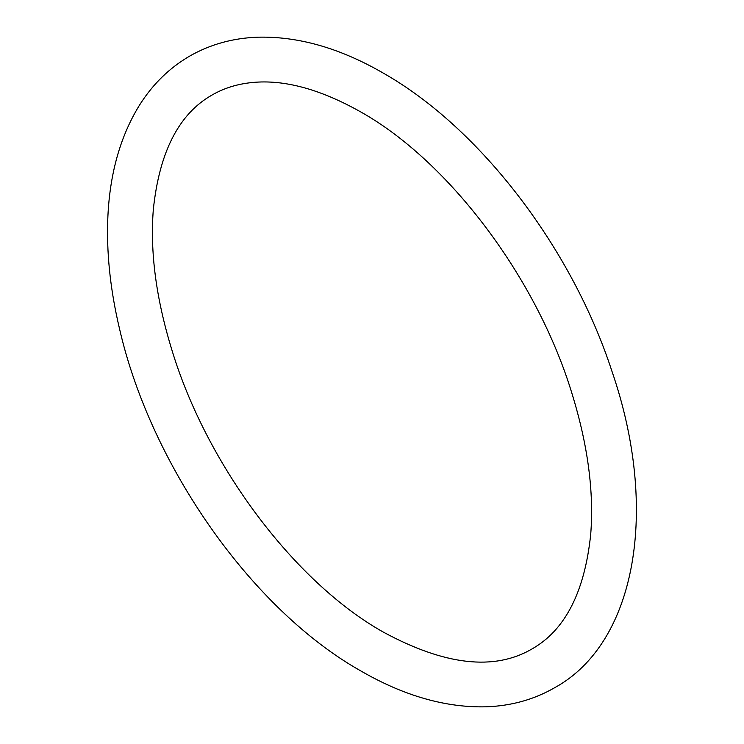 <?xml version="1.0" encoding="UTF-8"?>
<svg xmlns="http://www.w3.org/2000/svg" width="744" height="744" viewBox="0 0 744 744"><rect width="100%" height="100%" fill="white"/><g stroke="black" fill="none" stroke-linecap="round" stroke-linejoin="round"><path stroke-width="1.12" d="M383.234 632.047C294.894 582.524 206.534 465.233 171.669 349.243C156.091 298.381 149.972 251.863 153.31 209.668C159.318 151.99 178.913 113.767 212.087 95.009C223.851 88.173 237.206 84.016 252.16 82.528C284.031 79.32 320.236 89.131 360.784 111.953C449.125 161.476 537.484 278.768 572.35 394.757C587.927 445.619 594.047 492.137 590.708 534.332C584.7 592.01 565.105 630.233 531.932 648.991C494.258 671.014 444.689 665.359 383.234 632.047M189.646 56.126C210.124 44.407 232.77 38.102 257.563 37.2C298.139 36.14 340.036 48.1 383.234 73.079C480.168 128.014 571.792 248.124 611.931 371.209C659.379 509.045 636.548 643.16 554.373 687.875C533.885 699.593 511.249 705.898 486.446 706.8C445.87 707.86 403.983 695.9 360.784 670.921C251.779 609.569 150.558 465.139 119.393 328.216C110.893 292.197 106.959 257.815 107.601 225.051C108.559 178.179 119.124 138.319 139.286 105.49C152.464 84.463 169.251 68.011 189.646 56.126"/></g></svg>
